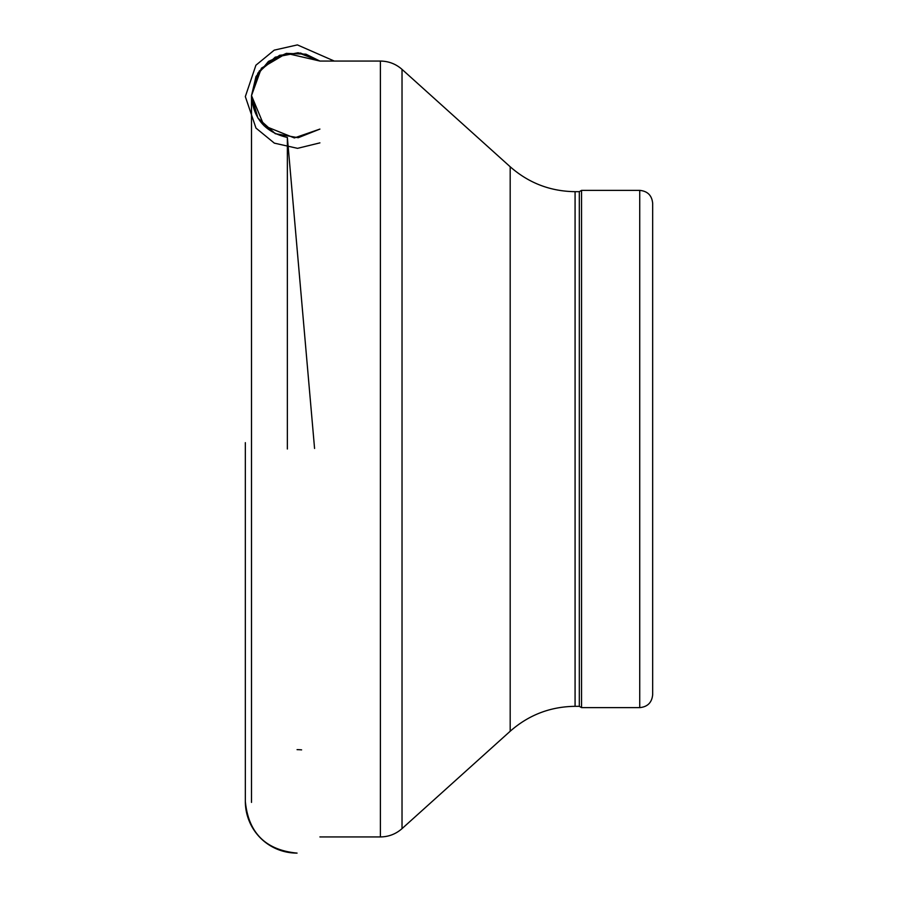 <?xml version="1.0" encoding="UTF-8"?>
<svg xmlns="http://www.w3.org/2000/svg" width="898" height="898" viewBox="0 0 898 898"><rect width="100%" height="100%" fill="white"/><g stroke="black" fill="none" stroke-linecap="round" stroke-linejoin="round"><path stroke-width="1.35" d="M301.605 749.875A51.725 51.523 90 0 0 297.07 749.65M245.334 442.658L245.334 801.375A51.725 51.523 90 0 0 297.07 853.1C265.617 850.092 248.376 832.861 245.334 801.409L245.334 801.409M639.735 707.624L581.545 707.624L581.545 190.376L639.735 190.376C647.593 191.139 651.903 195.45 652.666 203.307L652.666 694.693C651.903 702.55 647.593 706.861 639.735 707.624L639.735 190.376M287.36 449L287.36 137.45C265.123 132.309 253.169 118.356 251.507 95.592L251.507 802.397M575.079 706.333L579.311 706.333L579.311 191.667L575.079 191.667L575.079 706.333C550.373 706.625 528.742 714.931 510.187 731.241L510.187 166.759L402.023 69.371L402.023 828.63C395.838 834.074 388.621 836.835 380.393 836.936L380.393 61.064L319.913 61.064L286.529 53.341L261.419 68.169L251.507 95.592L251.507 443.073M319.913 142.872L297.541 148.338L274.35 143.141L255.964 128.077L245.334 96.591L255.896 65.228L274.238 50.142L297.395 44.9L334.292 61.064M314.569 448.461L287.36 137.45M319.913 61.064L298.125 52.758L275.259 57.158L257.906 73.064L251.507 95.592L257.917 118.053L275.215 133.656L298.147 137.72L319.913 129.088L298.248 137.708L275.383 133.735L257.939 118.098L251.507 95.592L259.219 71.065L279.536 55.294L300.471 53.038L319.924 61.064L305.949 54.183L286.361 53.375L268.468 61.39L255.997 76.51L251.507 95.592L264.068 125.754L294.364 137.944L319.913 129.088L294.364 137.944L264.068 125.754L251.507 95.592M380.393 836.936L319.913 836.936M380.393 61.064C388.621 61.165 395.838 63.926 402.023 69.371M510.187 731.241L402.023 828.63M510.187 166.759C528.742 183.069 550.373 191.364 575.079 191.667M579.311 706.333L581.545 707.624M579.311 191.667L581.545 190.376"/></g></svg>

